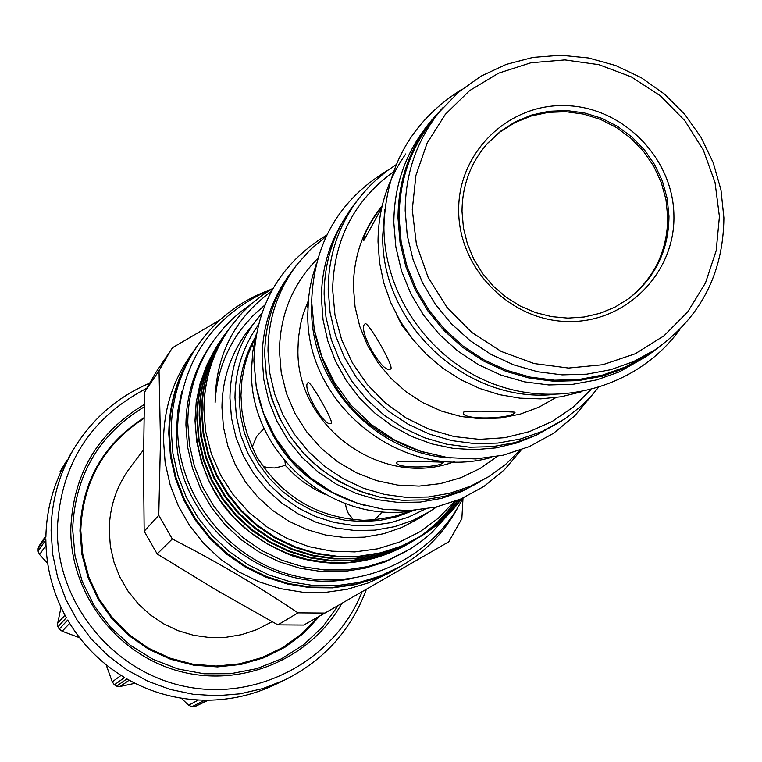 <?xml version="1.0" encoding="UTF-8"?>
<svg xmlns="http://www.w3.org/2000/svg" width="762" height="762" viewBox="0 0 762 762"><rect width="100%" height="100%" fill="white"/><g stroke="black" fill="none" stroke-linecap="round" stroke-linejoin="round"><path stroke-width="1.14" d="M272.11 621.697L256.775 629.641L241.564 634.67L225.733 637.327L209.645 637.546L193.681 635.327L178.203 630.707L163.563 623.802L150.124 614.753L138.189 603.79L128.035 591.15L119.891 577.139L113.967 562.08L110.376 546.325L109.204 530.238C109.518 506.844 116.596 485.832 130.426 467.192L143.561 449.809M319.859 615.944L303.8 633.155L284.912 647.262L263.776 657.787L241.049 664.416L217.446 666.902L193.71 665.169L170.593 659.263L148.838 649.357L129.13 635.765L112.09 618.906L98.279 599.332L88.135 577.653L81.963 554.574L79.953 530.828C81.82 481.794 103.165 444.113 143.97 417.767M146.39 388.468C90.116 417.976 60.427 464.82 57.331 528.999C56.626 603.113 112.881 672.198 185.728 686.581C258.48 701.478 335.28 659.644 362.131 591.674M149.152 383.362C117.491 397.002 92.554 418.538 74.352 447.989C59.207 473.335 51.454 500.882 51.102 530.647L52.673 554.145L57.617 577.225L65.846 599.399L77.191 620.182L91.392 639.137L108.175 655.863L127.168 670.008L147.971 681.266L170.136 689.41L193.196 694.277L216.665 695.754L240.049 693.839L262.852 688.562L284.607 680.056C323.898 660.463 351.177 630.174 366.436 589.197M60.084 471.564L67.142 459.962C53.502 483.746 46.415 509.454 45.872 537.067L38.119 548.602L38.1 549.907L38.1 551.212L45.853 539.763C46.072 567.404 52.902 593.388 66.342 617.715L57.95 626.812L59.255 629.088L67.685 620.068C81.801 644.023 100.746 663.178 124.539 677.542L114.376 684.809L116.634 686.133L126.873 678.904C151.047 692.601 176.927 699.697 204.53 700.183L191.948 706.745L194.548 706.755L207.216 700.202C230.915 700.011 253.403 694.868 274.691 684.79L284.607 680.056M208.274 700.192L194.548 706.755M191.948 706.745L188.605 705.212L181.251 698.173M135.026 683.276L120.177 686.476L116.634 686.133M114.376 684.809L112.262 681.847L106.118 664.74M79.581 637.718L62.179 631.231L59.255 629.088M57.95 626.812L57.388 624.726L61.017 607.324M47.692 563.461L39.595 554.574L38.1 551.212M487.194 143.732L500.091 131.94L514.874 122.615L531.095 116.024L548.288 112.357L565.937 111.709L583.53 114.09L600.551 119.434L616.515 127.578L630.955 138.274L643.442 151.228L653.625 166.049L661.206 182.309L665.959 199.539L667.741 217.237C667.445 251.127 654.206 278.435 628.002 299.152M668.979 216.246L667.188 198.472L662.397 181.165L654.768 164.84L644.509 149.971L631.936 136.998L617.411 126.282L601.351 118.158L584.235 112.862L566.557 110.547L548.831 111.281L531.59 115.062L515.341 121.777L500.558 131.245L487.69 143.18C470.716 162.506 462.163 185.309 462.02 211.579L463.458 227.99L467.449 244.069L473.907 259.404L482.66 273.615L493.5 286.331L506.139 297.237L520.275 306.057L535.543 312.582L551.545 316.63L567.9 318.116L584.178 317.002L599.98 313.315L614.915 307.172L628.602 298.714C655.215 277.968 668.674 250.479 668.979 216.246M458.686 210.731C457.819 152.686 508.111 103.613 565.452 105.613C622.783 106.747 673.398 158.105 673.913 215.589C675.265 273.091 625.859 322.983 568.023 321.526C510.207 320.926 458.695 268.757 458.686 210.731M723.9 217.865C723.29 274.025 700.278 318.049 654.853 349.948L633.632 361.55L610.743 369.703L586.73 374.18L562.156 374.866L537.629 371.742L513.721 364.865L491.014 354.406L470.068 340.595L451.38 323.774L435.407 304.352L422.539 282.788L413.071 259.613L407.241 235.382L405.184 210.683C405.365 173.479 416.738 140.589 439.293 112.014L458.553 92.145L481.07 76.124L506.149 64.427L533 57.398L560.784 55.235L588.655 57.998L615.763 65.57L641.29 77.714L664.454 94.069L684.552 114.109L700.992 137.255L713.261 162.782L720.976 189.929L723.9 217.865M654.853 349.948L646.386 355.502L625.354 366.998L602.685 375.066L578.891 379.505L554.565 380.2L530.266 377.104L506.587 370.303L484.108 359.95L463.363 346.281L444.865 329.622L429.044 310.391L416.309 289.036L406.937 266.09L401.164 242.097L399.126 217.637C399.326 180.785 410.594 148.209 432.93 119.901L439.293 112.014M412.28 209.683L416.404 244.278L428.139 277.368L446.884 307.248L471.688 332.375L501.282 351.473L534.143 363.56L568.576 368.046L602.837 364.722L635.175 353.797L663.969 335.852L687.791 311.82L705.488 282.94L716.194 250.669L719.423 216.618L715.042 182.48L703.278 149.924L684.733 120.539L660.33 95.783L631.241 76.848L598.903 64.684L564.899 59.912L530.904 62.77L498.596 73.171L469.602 90.621L445.37 114.281L427.168 142.999L415.938 175.336L412.28 209.683M443.217 107.337L431.883 119.91C409.489 148.323 398.193 181.023 398.002 217.989L400.05 242.545L405.841 266.643L415.242 289.693L428.034 311.134L443.903 330.451L462.486 347.186L483.308 360.912L505.882 371.323L529.647 378.171L554.05 381.286L578.482 380.609L602.371 376.161L625.145 368.075L646.271 356.54L659.892 346.5M431.883 119.91L427.501 125.359C405.251 153.591 394.03 186.061 393.83 222.78L395.859 247.183L401.603 271.11L410.947 294.008L423.643 315.306L439.407 334.489L457.857 351.101L478.546 364.741L500.958 375.075L524.57 381.867L548.802 384.953L573.081 384.277L596.808 379.867L619.43 371.827L646.271 356.54M384.791 209.436L382.724 235.553C381.029 323.669 465.372 402.565 552.545 394.592M581.073 391.887L561.165 396.764L540.677 398.869L519.979 398.174L499.472 394.668L479.517 388.42L460.505 379.543L442.77 368.189L426.663 354.568L412.471 338.947L400.469 321.602L390.868 302.866L383.848 283.083L379.543 262.623L378.028 241.868C378.152 209.321 387.41 179.994 405.803 153.914M396.564 314.696L402.193 325.688L409.299 334.813M364.884 324.002C357.226 329.155 382.676 374.733 390.525 369.056L390.763 368.894C394.354 366.693 367.779 320.954 365.16 323.793L364.884 324.002M463.639 412.118L463.248 412.88C462.486 420.3 510.226 418.919 514.607 412.89L515.064 412.29C516.007 411.832 467.582 410.175 463.639 412.118M382.143 205.854C369.599 223.095 363.464 234.696 363.76 240.64L381.686 207.835M598.189 387.706L591.445 395.783L581.577 405.736L565.052 418.776L542.049 431.473L520.456 438.988L497.853 443.074L474.764 443.617L451.761 440.607L429.368 434.092L408.127 424.224L388.553 411.242L371.113 395.449L356.225 377.219L344.243 356.997L335.451 335.261L330.07 312.544L328.193 289.37C328.451 254.822 338.966 224.142 359.74 197.339L368.979 186.757L376.561 179.451L387.439 170.602L396.135 164.687M562.118 420.71L536.362 435.14L514.931 442.608L492.49 446.665L469.582 447.208L446.742 444.217L424.52 437.75L403.441 427.958L384.01 415.08L366.703 399.402L351.93 381.314L340.043 361.245L331.318 339.681L325.974 317.125L324.126 294.122C324.374 259.832 334.813 229.381 355.444 202.768L359.74 197.339M342.852 221.552C328.651 244.897 321.497 270.462 321.412 298.247L323.05 319.773L327.793 340.928L335.547 361.264L346.138 380.343L359.34 397.745L374.885 413.109L392.43 426.101L411.594 436.435L431.968 443.913L453.114 448.361L474.583 449.694L495.919 447.894L516.655 442.998L536.362 435.14M314.458 330.67C327.336 393.049 364.169 433.702 424.977 452.657M519.894 450.332L505.692 464.334L489.595 476.164L470.411 486.242L449.837 493.243L428.33 497.005L406.413 497.405L384.591 494.452L363.388 488.194L343.3 478.784L324.803 466.43L308.334 451.428L294.294 434.13L283.007 414.947L274.749 394.335L269.7 372.78L267.976 350.806C268.262 318.373 278.082 289.455 297.418 264.052L310.782 249.203L326.107 236.439M489.595 476.164L465.772 489.175L445.332 496.138L423.967 499.862L402.203 500.272L380.524 497.338L359.464 491.128L339.509 481.784L321.135 469.516L304.781 454.609L290.846 437.436L279.635 418.386L271.434 397.907L266.424 376.504L264.709 354.673C265.005 322.459 274.749 293.741 293.97 268.5L297.418 264.052M450.456 457.952C375.323 453.79 310.401 383.972 311.658 308.667L311.696 304.8M491.138 457.486C403.498 482.403 305.248 405.232 307.819 313.134L308.477 298.894L309.886 288.322L312.068 277.901L316.163 264.357M331.241 423.186C334.004 421.596 310.01 380.267 308.162 382.572L307.962 382.724C301.457 386.934 324.526 428.149 331.07 423.301L331.241 423.186M442.998 462.667L443.332 462.239C444.246 462.096 400.079 460.696 396.964 462.058L396.678 462.61C395.878 468.935 439.483 467.868 442.998 462.667M308.181 302.438L307.219 307.4L307.724 307.134M259.651 401.526C273.434 448.951 303.238 481.851 349.072 500.224M480.622 481.527L461.705 491.471L441.408 498.386L420.214 502.101L398.602 502.51L377.085 499.605L356.178 493.443L336.375 484.175L318.135 472.002L301.904 457.21L288.065 440.16L276.939 421.253L268.796 400.936L263.823 379.695L262.138 358.026C262.366 327.708 271.158 300.39 288.484 276.073M263.261 426.368L263.947 428.463L256.603 436.55L252.765 445.732L252.47 447.437L257.137 457.543L263.385 466.439L268.205 467.735L274.606 467.944L282.197 466.306L285.388 465.049L284.969 461.372M324.707 494.195L315.182 489.537L303.247 481.927L294.98 475.24L285.026 465.144M345.415 503.663L346.348 508.54L348.244 513.245L353.139 519.408L363.512 520.332L374.79 519.655L382.486 511.683M252.47 447.437L246.888 433.14L243.878 422.043L241.916 410.737L240.963 395.516L241.897 380.333L244.707 365.436L248.021 354.587L252.346 344.129L253.327 347.777M413.175 510.626L396.954 516.712L379.971 520.389L362.579 521.589L345.138 520.256L327.993 516.436L311.525 510.197L296.075 501.663L281.95 491.004L269.472 478.46L258.88 464.287L250.403 448.77L244.221 432.254L240.449 415.061L239.182 397.573C239.297 375.704 244.773 355.416 255.613 336.718M411.404 510.873L393.478 516.703L374.79 519.655M353.139 519.408C315.735 514.855 285.817 497.195 263.385 466.439M364.503 505.397C304.028 487.509 267.872 447.599 256.022 385.667M415.804 510.207C334.204 526.304 249.241 454.095 251.508 370.322L252.698 352.034L256.28 334.137M397.383 568.223L376.609 578.168L355.006 584.673L332.603 587.854L309.905 587.635L287.407 584.016L265.643 577.053L245.088 566.918L226.228 553.831L209.483 538.096L195.253 520.055L183.842 500.129L175.517 478.774L170.469 456.476L168.793 433.749C169.135 401.86 178.337 373.009 196.415 347.205L196.739 346.758M396.907 568.5L388.487 573.329L368.456 582.873L347.148 589.293L325.05 592.436L302.657 592.217L280.473 588.645L259.004 581.797L238.735 571.805L220.142 558.898L203.635 543.373L189.595 525.589L178.346 505.939L170.145 484.889L165.163 462.896L163.525 440.484C163.859 409.032 172.945 380.571 190.786 355.121L196.415 347.205M458.724 505.882C445.208 531.495 425.91 551.621 400.822 566.252L380.39 575.986L358.654 582.53L336.109 585.73L313.268 585.511L290.627 581.863L268.719 574.862L248.031 564.652L229.048 551.488L212.198 535.638L197.872 517.484L186.385 497.434L178.013 475.936L172.926 453.504L171.24 430.625C171.583 398.526 180.842 369.503 199.034 343.538C216.065 320.011 237.992 302.781 264.814 291.846M400.822 566.252L377.533 577.634L355.902 584.149L333.461 587.34L310.725 587.121L288.198 583.482L266.395 576.52L245.812 566.366L226.914 553.26L210.15 537.496L195.891 519.427L184.461 499.472L176.127 478.079L171.069 455.752L169.393 432.987C169.736 401.041 178.956 372.151 197.063 346.31L199.034 343.538M351.52 578.625C264.614 596.598 173.784 519.998 176.451 430.701L177.822 410.823L181.87 391.373M158.763 515.341L172.298 538.972L157.162 553.926L144.17 531.238L158.763 515.341L160.487 440.788L159.039 370.675L144.513 392.211L155.524 373.018L170.498 350.71L159.039 370.675M297.99 612.867L324.917 613.077L303.79 625.059L277.911 624.869L297.99 612.867C258.813 586.445 216.913 561.813 172.298 538.972M463.01 498.043L461.848 518.722L448.751 541.82L324.917 613.077M251.203 304.086L239.773 312.506L231.781 319.554L224.342 327.193L215.36 338.214C197.301 363.245 188.119 391.392 187.785 422.643L189.424 444.522L194.329 465.982L202.406 486.518L213.465 505.663L227.257 522.97L243.459 538.039L261.699 550.516L281.549 560.127L302.562 566.652L324.241 569.947L346.091 569.928L367.617 566.623L388.315 560.099L410.947 548.564L423.291 539.839L431.883 532.467L447.151 515.779M448.313 514.255L453.723 506.568M455.714 503.453L457.581 500.348M215.36 338.214L213.379 340.909C195.405 365.827 186.261 393.84 185.928 424.958L187.557 446.732L192.443 468.087L200.473 488.528L211.484 507.587L225.209 524.808L241.335 539.81L259.49 552.231L279.254 561.794L300.161 568.29L321.745 571.567L343.5 571.548L364.922 568.252L385.524 561.765L407.718 550.535M409.556 543.144L409.175 543.382C372.18 564.518 333.413 568.747 292.846 556.06C231.334 531.495 198.72 486.299 195.005 420.462L196.186 402.403L200.12 383.543L206.635 365.474L213.56 351.93M215.398 348.882L219.304 342.919M436.778 506.901L419.005 518.417L401.926 527.447L383.6 533.743L364.465 537.153L344.957 537.581L325.545 535.019L306.676 529.514L288.808 521.198L272.367 510.254L257.737 496.957L245.259 481.613L235.239 464.582L227.914 446.265L223.447 427.111L221.952 407.565C222.247 378.628 231.077 352.825 248.431 330.146L261.633 313.582M454.314 501.615L438.455 518.103L420.119 531.657L399.64 542.02L377.762 548.811L354.863 551.907L331.822 551.174L308.981 546.668L287.255 538.553L266.929 526.933L248.86 512.293L233.239 494.824L220.694 475.269L211.36 453.857L205.607 431.282L203.959 409.48C204.273 378.19 213.56 350.082 231.8 325.164L242.049 312.953L250.603 304.619L263.061 294.713L273.091 288.255M425.034 509.14L408.194 517.274L390.268 522.761L371.656 525.485L352.768 525.37L334.051 522.408L315.916 516.674L298.79 508.283L283.054 497.424L269.081 484.356L257.185 469.363L247.64 452.799L240.668 435.045L236.41 416.5L234.972 397.593C235.201 370.808 242.964 346.624 258.251 325.06M430.616 511.064L413.233 520.256L394.583 526.666L375.095 530.133L355.235 530.562L335.471 527.942L316.259 522.332L298.066 513.864L281.311 502.72L266.405 489.166L253.708 473.535L243.497 456.19L236.03 437.54L231.477 418.033L229.943 398.135C230.248 368.665 239.23 342.395 256.889 319.307M196.186 402.403L195.053 420.405L196.663 441.293L201.492 462.172L209.502 482.279L220.437 500.92L233.829 517.484L249.384 531.79L267.214 543.878L286.826 553.222L307.524 559.479L328.584 562.499L349.491 562.356L370.456 559.032L390.849 552.488L411.309 542.077M411.69 541.839L413.061 540.982M413.442 540.734L414.804 539.839M205.607 431.282L203.902 409.556C204.054 378.714 213.246 350.73 231.486 325.593L231.648 325.374M230.505 326.917L229.514 328.232C211.35 353.263 202.197 381.124 202.044 411.832L203.683 433.083L208.597 454.304L216.76 474.764L227.886 493.719L241.506 510.569L257.327 525.132L275.473 537.429L295.418 546.935L316.478 553.298L337.899 556.374L359.159 556.241L380.476 552.86L401.212 546.211L420.634 536.467L427.511 532.047L437.236 524.751L446.17 516.741L454.352 508.044L461.848 498.558M461.172 498.853L453.657 508.397L445.456 517.141L436.493 525.18L426.739 532.514L419.833 536.953L400.441 546.678L379.733 553.317L358.435 556.698L337.204 556.832L315.811 553.764L294.78 547.402L274.863 537.905L256.737 525.628L240.935 511.092L227.333 494.262L216.218 475.326L208.074 454.895L203.159 433.692L201.52 412.471C201.673 381.81 210.817 353.978 228.962 328.974L229.238 328.603M227.99 330.289L227.009 331.594C208.95 356.483 199.844 384.191 199.682 414.719L201.311 435.845L206.207 456.962L214.312 477.298L225.371 496.148L238.916 512.902L254.651 527.38L272.691 539.601L292.522 549.059L313.458 555.384L334.756 558.441L355.902 558.298L377.104 554.946L397.716 548.326L421.777 535.6L431.378 528.571L440.236 520.846L448.342 512.474L458.133 500.12M418.814 537.543L428.72 530.771L440.779 520.608L448.942 512.216L458.8 499.853M418.024 538.02L396.954 548.792L376.361 555.393L355.187 558.756L334.07 558.898L312.801 555.841L291.884 549.516L272.082 540.077L254.06 527.866L238.354 513.417L224.828 496.681L213.779 477.85L205.683 457.543L200.797 436.455L199.168 415.357C199.33 384.858 208.426 357.188 226.466 332.327L227.724 330.66M226.524 332.346L224.533 334.909C206.569 359.664 197.51 387.22 197.358 417.576L198.977 438.588L203.835 459.581L211.893 479.803L222.895 498.548L236.353 515.207L252.003 529.6L269.938 541.753L289.655 551.155L310.477 557.441L331.661 560.48L352.682 560.337L373.761 557.003L394.268 550.421L416.214 539.058M415.233 539.706L426.168 532.009L437.788 521.894L448.17 510.597L455.19 501.282M417.005 538.582L426.625 531.79L438.321 521.665L446.256 513.321L455.828 501.034M414.452 540.182L393.506 550.878L373.028 557.451L351.977 560.784L330.975 560.927L309.829 557.889L289.027 551.612L269.338 542.22L251.422 530.085L235.801 515.712L222.352 499.072L211.369 480.355L203.311 460.153L198.463 439.188L196.844 418.205C197.006 387.877 206.054 360.359 223.99 335.632L225.238 333.985M228.009 330.298L229.019 329.003M264.833 305.086L252.708 315.897L242.04 328.146C225.542 350.006 216.56 374.771 215.113 402.431C215.541 355.559 234.267 318.583 271.291 291.494M241.925 328.289L241.783 328.47C225.333 350.387 216.446 375.037 215.113 402.431M157.162 553.926L216.589 590.217L277.911 624.869M219.951 319.954L172.574 347.682L170.498 350.71M144.513 392.211L143.504 462.639L144.17 531.238M255.28 338.099L252.346 344.129M369.808 494.614C314.649 475.907 280.464 438.179 267.272 381.438M38.119 548.602L38.814 546.354L45.891 535.772M68.494 457.667L74.352 447.989M317.878 617.068L301.762 633.813L282.912 647.462L261.909 657.587L239.392 663.854L216.056 666.055L192.643 664.121L169.869 658.092L148.457 648.148L129.083 634.603L112.357 617.887L98.793 598.503L88.84 577.082L82.782 554.288L80.81 530.838M144.18 406.889C98.698 434.664 74.857 475.459 72.657 529.276L75.019 555.86L82.267 581.616L94.174 605.638L110.319 627.069L130.14 645.166L152.924 659.282L177.879 668.941L204.13 673.798L230.743 673.694L256.794 668.655L281.388 658.873L303.667 644.7L322.878 626.65L338.366 605.342M144.228 404.555C97.555 432.616 73.076 474.145 70.79 529.142C70.275 593.655 116.634 654.491 179.127 671.208C241.554 688.229 310.886 658.959 341.871 603.333M57.626 623.259L64.97 615.201M188.605 705.212L198.453 699.992M112.262 681.847L121.082 675.418M382.162 205.778C363.217 229.152 353.635 256.165 353.406 286.807L355.054 306.829L359.769 326.45L367.455 345.205L377.914 362.617L390.887 378.266L406.079 391.782L423.101 402.822L441.55 411.128L460.962 416.5L480.879 418.805L500.805 418.005L520.265 414.118L538.791 407.251L555.927 397.573M590.807 389.753L572.995 407.279L552.326 421.386L529.39 431.625L504.901 437.683L479.574 439.36L454.209 436.588L429.549 429.435L406.384 418.128L385.41 402.993L367.274 384.496L352.539 363.207L341.652 339.785L334.956 314.944L332.632 289.455C333.842 239.811 354.082 200.596 393.373 171.841M308.324 300.685L303.257 313.868L300.552 324.136L298.418 338.166L297.961 348.844C295.542 426.577 382.429 489.166 454.209 461.715M497.186 456.467L479.898 468.592L460.791 477.726L440.369 483.622L419.167 486.099L397.745 485.108L376.666 480.641L356.492 472.831L337.766 461.877L320.983 448.056L306.591 431.74L294.98 413.375L286.445 393.43L281.216 372.456L279.435 351.006C279.968 314.725 292.751 283.874 317.773 258.432M45.968 545.297L39.595 554.574M69.656 623.364L62.179 631.231M129.178 680.199L120.177 686.476M318.649 616.629L302.485 633.508L283.578 647.281L262.499 657.501L239.897 663.845L216.484 666.112L192.976 664.216L170.136 658.206L148.647 648.272L129.207 634.727L112.424 617.982L98.822 598.58L88.83 577.101L82.744 554.25L80.772 530.723C82.582 482.184 103.651 444.732 143.951 418.376M383.915 227.4C384.229 296.751 432.016 362.979 498.043 385.591C564.032 408.413 640.147 384.734 679.837 329.47M388.525 169.821C339.195 199.425 313.563 243.421 311.658 301.828L314.277 329.689L321.869 356.749L334.185 382.114L350.815 404.946L371.218 424.482L394.706 440.093L420.529 451.256L447.808 457.61L475.659 458.943L503.158 455.219L529.399 446.57L553.517 433.292L574.729 415.833L592.341 394.783M326.774 235.067C280.073 263.49 255.784 305.4 253.879 360.797L256.318 387.344L263.49 413.118L275.158 437.274L290.932 459.019L310.305 477.641L332.642 492.528L357.207 503.187L383.181 509.273L409.718 510.588L435.94 507.101L461 498.929L484.07 486.347L504.396 469.792L521.332 449.809M272.167 288.808C212.503 314.992 180.975 361.017 177.575 426.863C177.27 495.224 227.562 559.46 294.161 575.71C360.693 592.341 433.235 558.641 462.858 498.11M409.946 542.915L409.175 543.382M420.634 536.477L419.833 536.953M417.024 538.648L416.243 539.115M413.461 540.791L412.68 541.258M229.514 328.232L228.962 328.974M227.009 331.584L226.466 332.327M224.542 334.909L223.999 335.632M383.915 227.295C385.658 166.792 411.728 120.748 462.124 89.164"/></g></svg>
